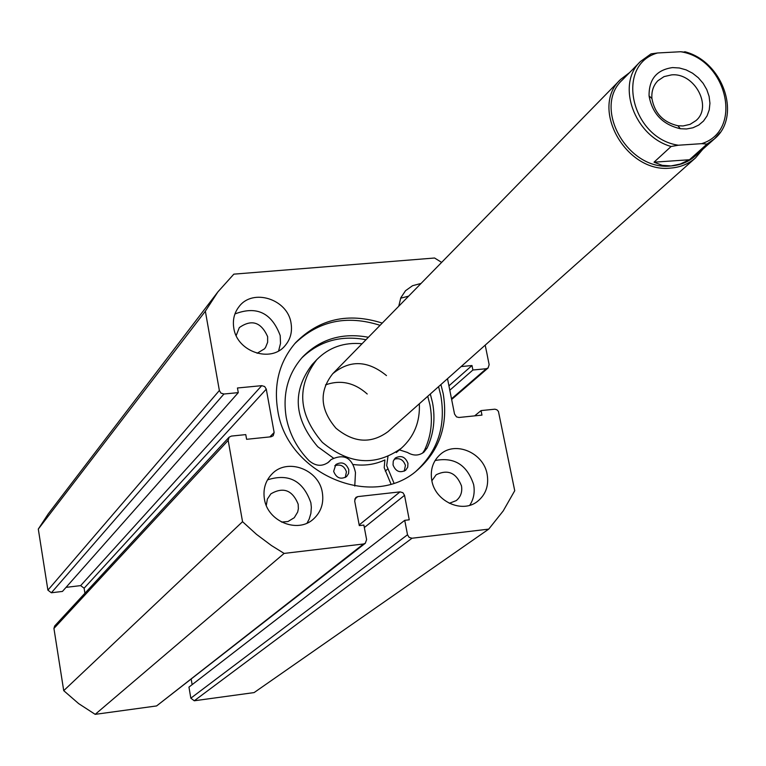 <?xml version="1.0" encoding="UTF-8"?>
<svg xmlns="http://www.w3.org/2000/svg" width="766" height="766" viewBox="0 0 766 766"><rect width="100%" height="100%" fill="white"/><g stroke="black" fill="none" stroke-linecap="round" stroke-linejoin="round"><path stroke-width="1.15" d="M416.206 471.052C437.759 451.222 445.975 426.097 440.843 395.668L438.573 386.658M380.07 325.33C346.797 314.711 318.34 320.839 294.719 343.704M382.253 323.099C348.252 312.298 319.403 318.8 295.695 342.584C279.542 361.341 273.539 383.823 277.694 410.04C286.752 474.087 372.774 510.405 417.374 470.113C439.789 450.245 448.397 424.747 443.188 393.609L440.91 384.58M431.794 480.435C435.098 501.347 462.09 513.756 477.362 501.5C485.749 494.759 489.005 485.682 487.147 474.288C483.672 452.945 455.722 440.756 440.632 454.133C433.001 460.835 430.052 469.596 431.794 480.435M469.75 505.282C473.742 499.106 475.035 492.184 473.618 484.495C467.021 464.79 454.171 456.804 435.069 460.538M264.414 499.02C267.545 521.56 297.85 533.806 313.505 518.994C321.031 512.023 323.98 503.224 322.342 492.586C319.039 469.51 287.451 457.608 272.141 473.819C265.476 480.665 262.901 489.062 264.414 499.02M307.07 523.101L309.148 519.157L310.881 513.421L311.35 507.36L310.862 502.764C303.154 480.742 288.696 473.11 267.497 479.87M233.812 328.145C236.981 351.766 270.915 363.285 285.048 345.696C290.467 339.319 292.459 331.793 291.042 323.128C287.7 299.056 252.646 287.911 238.973 306.735C234.224 312.901 232.5 320.035 233.812 328.145M278.623 350.876L280.519 343.407L280.193 335.537C271.652 312.787 256.572 305.596 234.932 313.955M236.177 335.594L239.318 327.599C251.631 319.001 261.072 322.017 267.64 336.647L267.631 342.297L265.563 347.391L264.462 348.846L257.108 353.279M266.29 505.436L267.372 499.059L270.905 493.821C283.324 486.669 292.411 490.125 298.175 504.191L298.367 508.758L297.668 512.061L294.268 517.711L287.949 521.541L281.505 522.058M431.861 480.77L436.189 474.767C447.832 469.07 456.258 472.766 461.477 485.855C462.473 492.011 460.72 496.933 456.23 500.619L449.316 503.3M421.032 283.449L412.548 285.708L405.54 290.697L400.819 297.754L398.76 306.218M441.637 262.384L434.581 258.008L233.841 274.151L217.908 291.875L205.355 311.207L219.363 390.507L220.981 393.14L223.931 394.011L51.379 592.769L47.904 590.146L219.363 390.507M84.921 593.238L84.116 588.221L80.66 585.617L261.742 385.662L237.45 387.989L238.283 392.632L223.931 394.011M261.742 385.662L264.663 386.533L266.281 389.147L84.116 588.221M269.833 436.907L274.142 432.512L266.281 389.147M274.142 432.512L273.194 435.749L270.992 436.792L246.604 439.301L245.771 434.609L231.38 436.084L229.072 437.223L228.172 440.393L242.544 521.684L256.447 534.314L271.442 545.536L284.119 553.416L363.534 543.984L365.305 543.266L366.608 539.599L363.869 525.074L359.302 525.61L354.677 500.945L355.864 497.421L357.741 496.617L354.754 499.135M359.177 524.94L400.034 491.868L357.741 496.617M400.034 491.868L402.906 492.71L404.534 495.324L364.338 527.544M407.512 534.773L409.14 537.406L412.022 538.23L194.267 700.775L190.83 698.18L407.512 534.773L404.735 520.334L409.245 519.808L404.534 495.324M412.022 538.23L488.727 529.124L503.205 510.941L514.733 490.719L498.427 411.38L496.923 409.8L494.913 409.188L481.058 410.586L481.967 415.115L458.958 417.48L456.507 416.886L454.535 414.061L447.516 378.701M451.509 398.808L486.295 368.724L472.89 370.016L471.99 365.526L461.142 366.569M486.295 368.724L488.114 367.958L489.158 364.645L485.204 345.15M217.908 291.875L48.287 513.823L38.3 529.076L47.904 590.146M194.267 700.775L254.101 692.588L488.727 529.124M190.83 698.18L188.963 687.102L404.735 520.334M192.132 684.651L191.241 679.356M365.305 543.266L156.599 705.936L363.534 543.984M228.172 440.393L53.936 628.446L63.722 690.654L78.649 703.609L95.185 714.352L156.599 705.936M53.936 628.446L54.673 625.985L229.072 437.223M80.66 585.617L66.048 587.359M238.283 392.632L62.448 591.429L51.379 592.769M95.185 714.352L284.119 553.416M38.3 529.076L205.355 311.207M242.544 521.684L63.722 690.654M408.613 296.145L400.628 298.213M474.661 415.861L481.058 410.586M448.933 385.844L471.99 365.526M449.805 390.229L472.89 370.016M672.596 67.58C656.682 69.802 648.84 79.252 649.07 95.942C652.316 113.722 662.743 124.647 680.352 128.726L686.528 128.975L692.962 127.769L698.716 125.088L703.494 121.057L707.056 115.896L709.239 109.864L709.938 103.247L709.105 96.401L706.807 89.651L703.15 83.331L698.314 77.749L692.541 73.191L686.116 69.878L679.356 67.983L672.596 67.58M683.061 125.959L677.92 125.748C663.289 122.359 654.624 113.282 651.923 98.508C651.368 91.326 653.369 85.399 657.917 80.717L664.045 76.61L671.485 74.896C694.484 72.416 712.887 106.656 695.968 120.607L690.089 124.351L683.061 125.959M686.03 52.299L680.677 51.734C727.03 58.8 743.92 130.737 701.646 143.663L707.008 144.075L714.381 138.924L695.164 156.063C688.5 161.913 680.457 165.207 671.026 165.944C627.737 171.23 591.974 107.393 622.461 79.856L640.491 61.472C615.787 84.241 634.248 136.185 671.112 146.488L678.379 145.224C630.945 138.397 614.811 64.756 657.554 52.978L651.043 53.869L640.491 61.472L651.043 53.869M702.795 149.255L695.528 157.911C688.672 163.924 680.39 167.314 670.69 168.08C626.109 173.537 589.245 107.795 620.632 79.405L629.623 72.559M707.008 144.075L689.477 159.74L680.227 164.058L671.026 165.944L662.188 165.322L654.02 162.191L671.112 146.488M701.646 143.663L678.379 145.224M689.477 159.74L654.02 162.191M680.677 51.734L657.554 52.978M394.193 459.255C399.661 457.637 403.404 459.696 405.425 465.431L404.228 471.186M407.952 463.325L407.723 467.212L405.616 470.295C399.842 473.235 395.649 471.444 393.035 464.943L393.264 461.113L395.304 458.039C401.087 455.023 405.31 456.785 407.952 463.325M334.771 465.776C340.41 463.87 344.298 465.9 346.433 471.837L345.255 477.515M348.808 469.73L348.578 473.532L346.567 476.615C340.659 479.794 336.351 478.041 333.65 471.377L335.814 464.569C341.732 461.304 346.06 463.028 348.808 469.73M393.944 483.04L386.677 465.632L387.95 456.536M390.957 483.978L384.206 467.739L384.886 459.945C375.196 464.464 364.779 465.996 353.633 464.541M422.526 453.156L424.517 450.197C431.162 436.065 432.972 420.946 429.946 404.869L427.754 396.29M399.421 449.872L407.483 452.467C413.353 455.981 418.82 455.885 423.876 452.179L427.093 448.062C433.748 433.882 435.548 418.734 432.512 402.61L430.31 394.011M365.995 339.711C340.698 334.972 319.24 341.1 301.613 358.095M368.379 337.27C342.335 332.425 320.447 338.965 302.714 356.87C287.978 373.578 282.472 393.714 286.206 417.279C289.366 433.757 296.959 448.206 308.995 460.634C315.716 466.37 322.342 466.8 328.863 461.927L331.132 459.552C344.106 453.338 352.216 457.656 355.472 472.507L354.773 486.037M327.637 462.923L331.132 459.552M386.476 375.589C367.766 360.307 349.851 359.685 332.741 373.712C318.934 391.302 320.006 409.465 335.958 428.204C353.748 442.892 371.108 444.041 388.017 431.651L695.528 157.911M362.059 343.733C344.049 342.076 328.959 347.381 316.779 359.656L312.25 364.463C291.894 391.177 293.732 418.609 317.766 446.741L333.258 457.982M316.779 359.656C296.337 386.504 298.194 414.071 322.362 442.375C349.21 464.598 375.522 466.561 401.307 448.254C414.147 436.668 420.151 421.836 419.337 403.778M367.23 394.002C354.447 382.588 340.535 379.553 325.512 384.886M684.737 51.705C723.276 61.433 741.948 116.537 714.381 138.924L720.145 132.451M387.74 468.993L385.26 471.09M427.093 448.062L424.517 450.197M330.002 460.739L327.676 462.875M451.643 399.469L488.114 367.958M677.92 125.748L680.352 128.726M651.923 98.508L649.07 95.942M332.741 373.712L620.632 79.405M396.3 452.553L401.307 448.254"/></g></svg>
